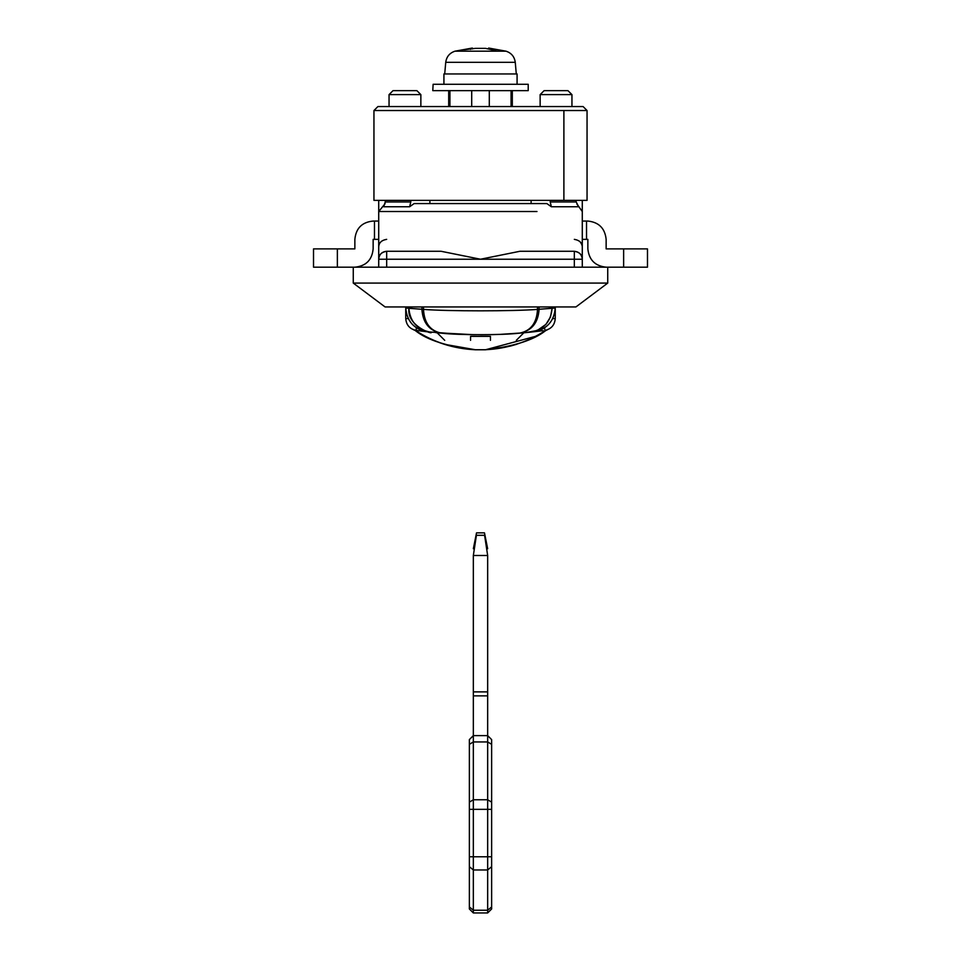 <?xml version="1.0" encoding="UTF-8"?>
<svg xmlns="http://www.w3.org/2000/svg" width="961" height="961" viewBox="0 0 961 961"><rect width="100%" height="100%" fill="white"/><g stroke="black" fill="none" stroke-linecap="round" stroke-linejoin="round"><path stroke-width="1.44" d="M480.488 334.764L488.416 334.704M491.816 334.632L499.492 334.392M500.501 334.356L523.553 332.818M435.97 332.686L474.229 334.728M485.425 349.732L485.461 349.78C513.679 346.501 533.727 340.122 545.608 330.656L536.106 336.206L485.461 349.78L475.539 349.78C453.784 348.759 433.735 342.392 415.392 330.656L415.825 330.74C434.048 342.392 453.964 348.723 475.575 349.732L485.425 349.732C507.036 348.723 526.952 342.392 545.175 330.74L546.497 330.031L545.175 330.74M413.554 329.767L415.825 330.74M413.71 329.827L417.915 330.644M418.131 330.68L418.84 330.764M420.99 331.04L422.323 331.209M424.99 331.533L427.237 331.785M429.627 332.05L416.065 330.404C409.734 328.986 406.287 325.046 405.746 318.584L405.746 308.049C406.899 321.226 413.963 329.13 426.924 331.749L462.349 334.428M543.181 330.632L533.187 331.857M534.688 331.677L535.721 331.557M538.628 331.221L539.998 331.04M540.394 330.992L541.499 330.848M555.254 306.943L555.254 318.584C554.713 325.046 551.266 328.986 544.935 330.404L547.446 329.767M490.434 340.338C524.153 340.338 524.153 340.338 490.434 340.338L490.434 336.362L470.566 336.362L470.566 340.338C436.847 340.338 436.847 340.338 470.566 340.338M405.746 306.943L405.746 308.049L423.489 309.406C447.526 311.304 513.414 311.304 537.511 309.406L555.254 308.049C554.101 321.226 547.037 329.13 534.076 331.749L530.628 332.134M530.004 332.194L528.045 332.398M527.745 332.422L524.574 332.734M524.141 332.77L519.613 333.167M539.085 306.943L539.085 309.406C538.136 322.992 531.589 330.908 519.445 333.179L519.445 333.179C502.351 335.197 458.613 335.185 441.555 333.179C430.264 330.968 424.233 323.04 423.489 309.406L423.489 306.943M514.88 333.527L503.648 334.212M497.486 334.464L491.491 334.644M453.532 334.008L451.238 333.875M440.679 333.107L439.513 333.011M438.24 332.89L437.147 332.794M415.392 330.656C427.285 340.134 447.333 346.501 475.539 349.78L475.575 349.732M545.608 330.656L547.289 329.827M526.063 332.59L537.343 330.44L545.944 324.35L550.473 316.986L552.095 308.385C550.929 321.647 543.818 329.551 530.772 332.11M449.928 90.646L449.928 106.551M511.072 90.646L511.072 106.551M489.293 90.646L489.293 106.551M471.707 90.646L471.707 106.551M433.123 84.28L432.786 90.646L528.214 90.646L528.214 84.28L433.123 84.28M517.078 84.28L517.078 73.949L443.922 73.949L443.922 84.28M490.434 49.371L490.434 48.35L488.608 48.05L488.608 48.939M485.497 48.35L475.503 48.35L485.497 48.35L491.708 49.72L496.429 49.72L490.434 48.35M472.38 48.939L472.38 48.05L470.566 48.35L464.571 49.72L475.503 48.35M470.566 49.371L470.566 48.35M487.659 555.494L473.341 555.494C473.341 546.605 473.341 546.605 473.341 555.494L476.404 535.301C476.56 532.034 476.56 532.034 476.404 535.301L484.596 535.301C484.44 532.034 484.44 532.034 484.596 535.301L487.659 555.494C487.659 546.605 487.659 546.605 487.659 555.494L487.659 735.621L491.636 739.598L491.636 908.974L487.659 912.95L487.659 735.621L473.341 735.621L469.364 739.598L469.364 802.147L473.341 799.756L473.341 912.95L487.659 912.95M476.404 535.301L476.428 534.664M473.341 555.494L473.341 799.756L487.659 799.756L491.636 802.147M473.341 912.95L469.364 908.974L469.364 802.147M473.341 691.884L487.659 691.884M549.019 306.943L550.329 308.529L551.266 306.943M409.734 306.943L410.671 308.529L411.981 306.943M530.724 332.122L519.445 333.179C530.736 330.968 536.767 323.04 537.511 309.406L537.511 306.943M421.915 306.943L421.915 309.406C422.864 322.992 429.411 330.908 441.555 333.179M439.886 333.035L441.339 333.155M471.503 334.68L491.888 334.632M583.075 106.551L587.051 110.527L587.051 200.381L373.949 200.381L373.949 110.527L377.925 106.551L582.39 106.551M540.142 94.622L544.118 90.646L567.939 90.646L571.951 94.622L540.142 94.622L540.142 106.551M420.858 106.551L420.858 94.622L389.049 94.622L393.025 90.646L416.858 90.646M647.486 267.182L623.641 267.182L623.641 248.887L647.486 248.887L647.486 267.182M313.514 248.887L337.359 248.887L337.359 267.182L313.514 267.182L313.514 248.887M582.282 239.349L586.522 239.349L586.522 221.054L582.282 221.054M378.718 221.054L374.478 221.054L374.478 239.349L378.718 239.349M586.522 239.349L587.856 239.349L587.856 248.887C589.009 259.914 595.111 266.017 606.139 267.182L623.641 267.182M623.641 248.887L606.139 248.887L606.139 239.349C604.974 228.322 598.883 222.219 587.856 221.054L586.522 221.054M587.856 248.887C589.009 259.914 595.111 266.017 606.139 267.182M606.139 239.349C604.974 228.322 598.883 222.219 587.856 221.054M374.478 221.054L373.144 221.054C362.045 222.147 355.942 228.237 354.861 239.349L354.861 248.887L337.359 248.887M337.359 267.182L354.861 267.182C365.973 266.089 372.063 259.999 373.144 248.887L373.144 239.349L374.478 239.349M378.718 247.301C378.73 242.917 381.373 240.262 386.67 239.349C381.325 240.298 378.682 242.953 378.718 247.301L378.718 259.23C378.682 254.881 381.325 252.226 386.67 251.277L386.67 267.182M378.718 267.182L378.718 259.23C379.187 254.401 381.841 251.746 386.67 251.277L441.063 251.277L480.5 259.23L519.937 251.277L574.33 251.277C579.675 252.226 582.318 254.881 582.282 259.23L582.282 267.182M574.33 239.349C579.675 240.298 582.318 242.953 582.282 247.301L582.282 259.23C581.777 254.425 579.123 251.782 574.33 251.277L574.33 259.23L378.718 259.23L378.718 200.381M577.825 205.486L578.942 206.747L551.35 206.747L546.845 203.564L414.155 203.564L409.65 206.747L383.715 206.747L385.253 201.966L410.779 201.966L409.65 206.747M385.073 203.72L378.718 211.516L536.983 211.516M551.35 206.747L550.221 201.966L576.204 201.966L578.306 206.074M576.204 201.966L575.975 200.381M429.891 203.564L429.891 200.381M531.109 200.381L531.109 203.564M550.221 200.381L550.221 201.966M385.253 200.381L385.253 201.966M410.779 200.381L410.779 201.966M607.736 283.087L575.927 306.943L385.073 306.943L353.264 283.087L607.736 283.087L607.736 267.182L353.264 267.182L353.264 283.087M582.15 245.848L581.789 244.538M581.765 244.478L580.468 242.244M582.282 200.381L582.282 259.23L574.33 259.23L574.33 267.182M552.791 318.584L555.254 318.584M544.599 327.917L544.935 330.404M416.401 327.917L416.065 330.404M408.209 318.584L405.746 318.584M516.285 73.949L515.264 62.321L446.264 62.321M472.38 48.05L455.009 51.173C449.616 52.975 446.517 56.687 445.736 62.321L445.88 62.321M515.264 62.321C514.483 56.687 511.384 52.975 505.991 51.173L455.406 51.173M491.636 744.331L487.659 741.94L473.341 741.94L469.364 744.331M469.364 809.342L491.636 809.342M469.364 856.78L491.636 856.78M469.364 866.666L473.341 869.969L487.659 869.969L491.636 866.666M469.364 906.932L473.341 910.235L487.659 910.235L491.636 906.932M473.341 695.86L487.659 695.86M555.23 306.943L555.23 308.049C554.077 321.226 547.025 329.13 534.076 331.749M430.936 332.194C434.696 335.245 406.503 326.368 408.93 308.397L408.93 306.943L408.905 308.385C410.071 321.647 417.182 329.551 430.228 332.11M405.77 306.943L405.77 308.049C406.923 321.226 413.975 329.13 426.924 331.749M389.049 94.622L389.049 106.551M586.342 110.527L373.949 110.527M563.891 110.527L563.891 200.381M444.294 344.278L475.467 349.768M485.461 349.78L475.539 349.78M485.533 349.768L510.315 346.104L516.706 344.278M444.715 340.338L436.762 332.386M516.285 340.338L524.238 332.386M448.691 106.551L448.691 90.646M512.309 106.551L512.309 90.646M445.736 62.321L444.715 73.949M505.991 51.173L488.62 48.05M473.341 548.755L476.524 532.85L484.476 532.85L487.659 548.755M571.951 94.622L571.951 106.551M420.858 94.622L416.882 90.646M582.282 211.516L576.876 203.984"/></g></svg>
